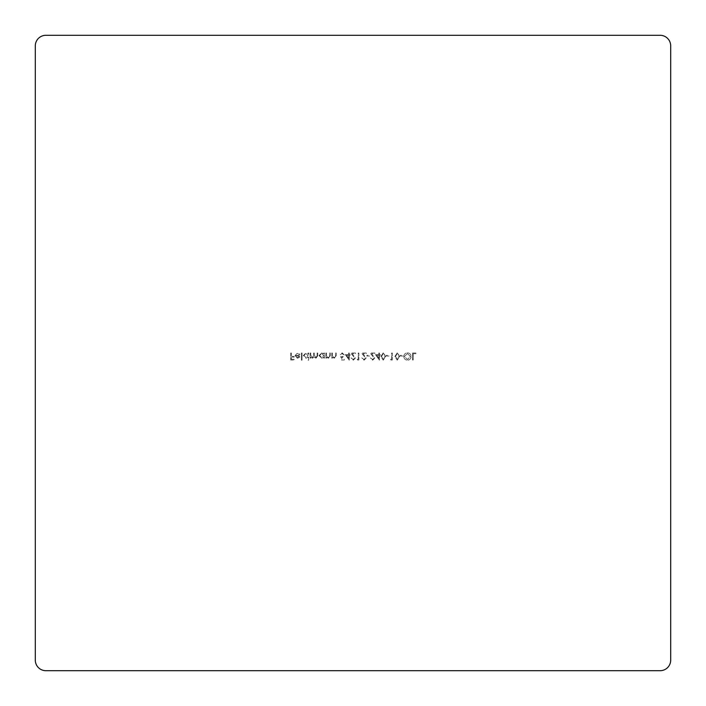 <?xml version="1.0" encoding="UTF-8"?>
<svg xmlns="http://www.w3.org/2000/svg" width="706" height="706" viewBox="0 0 706 706"><rect width="100%" height="100%" fill="white"/><g stroke="black" fill="none" stroke-linecap="round" stroke-linejoin="round"><path stroke-width="0.53" stroke-dasharray="3.53 2.65" d="M297.526 353.538L299.415 354.615L299.971 354.324L297.605 352.912L295.029 355.542L295.62 357.254L297.623 358.207L299.679 357.201L300.235 355.427L295.655 355.427L297.526 353.538L299.415 354.615L299.971 354.324L297.605 352.912L295.029 355.542L295.62 357.254L297.623 358.207L299.679 357.201L300.235 355.427L295.655 355.427L297.526 353.538M308.054 360.184L308.681 360.184L308.681 353L308.054 353L308.054 353.882L305.963 352.912L303.289 355.577L305.98 358.207L308.054 357.13L308.054 360.184L308.681 360.184L308.681 353L308.054 353L308.054 353.882L305.963 352.912L303.289 355.577L305.98 358.207L308.054 357.13L308.054 360.184M323.772 358.118L324.398 358.118L324.398 353L323.772 353L323.772 353.882L321.68 352.912L319.006 355.577L321.698 358.207L323.772 357.174L323.772 358.118L324.398 358.118L324.398 353L323.772 353L323.772 353.882L321.68 352.912L319.006 355.577L321.698 358.207L323.772 357.174L323.772 358.118M331.758 353L331.758 358.118L332.394 358.118L332.394 357.192L334.335 358.207L336.25 355.612L336.25 353L335.624 353L335.544 356.574L334.229 357.58L332.491 356.221L332.394 353L331.758 353L331.758 358.118L332.394 358.118L332.394 357.192L334.335 358.207L336.25 355.612L336.25 353L335.624 353L335.544 356.574L334.229 357.58L332.491 356.221L332.394 353L331.758 353M345.322 354.615L349.276 360.184L349.276 355.339L350.079 355.339L350.079 354.615L349.276 354.615L349.276 353L348.64 353L348.64 354.615L345.322 354.615L349.276 360.184L349.276 355.339L350.079 355.339L350.079 354.615L349.276 354.615L349.276 353L348.64 353L348.64 354.615L345.322 354.615M357.174 359.283L357.589 360.007L358.886 360.007L358.886 353L358.251 353L358.251 359.283L357.174 359.283L357.589 360.007L358.886 360.007L358.886 353L358.251 353L358.251 359.283L357.174 359.283M366.873 355.339L366.873 356.053L369.573 356.053L369.573 355.339L366.873 355.339L366.873 356.053L369.573 356.053L369.573 355.339L366.873 355.339M375.495 354.615L379.449 360.184L379.449 355.339L380.26 355.339L380.26 354.615L379.449 354.615L379.449 353L378.822 353L378.822 354.615L375.495 354.615L379.449 360.184L379.449 355.339L380.26 355.339L380.26 354.615L379.449 354.615L379.449 353L378.822 353L378.822 354.615L375.495 354.615M386.27 355.339L386.27 356.053L388.971 356.053L388.971 355.339L386.27 355.339L386.27 356.053L388.971 356.053L388.971 355.339L386.27 355.339M397.24 352.823L394.892 356.504L397.24 360.184L399.658 356.504L397.24 352.823L394.892 356.504L397.24 360.184L399.658 356.504L397.24 352.823M403.788 356.468C403.973 358.719 405.191 359.954 407.424 360.184C409.701 360.007 410.945 358.78 411.148 356.504C410.954 354.253 409.727 353.026 407.477 352.823C405.235 353.009 404 354.227 403.788 356.468C403.973 358.719 405.191 359.954 407.424 360.184C409.701 360.007 410.945 358.78 411.148 356.504C410.954 354.253 409.727 353.026 407.477 352.823C405.235 353.009 404 354.227 403.788 356.468M660.11 35.3L45.89 35.3A10.59 10.59 0 0 0 35.3 45.89L35.3 660.11A10.59 10.59 0 0 0 45.89 670.7L660.11 670.7A10.59 10.59 0 0 0 670.7 660.11L670.7 45.89A10.59 10.59 0 0 0 660.11 35.3M412.586 353L412.586 360.007L413.213 360.007L413.213 353.715L415.905 353.715L415.905 353L412.586 353L412.586 360.007L413.213 360.007L413.213 353.715L415.905 353.715L415.905 353L412.586 353M400.284 355.339L400.284 356.053L402.976 356.053L402.976 355.339L400.284 355.339L400.284 356.053L402.976 356.053L402.976 355.339L400.284 355.339M390.586 359.283L390.992 360.007L392.289 360.007L392.289 353L391.662 353L391.662 359.283L390.586 359.283L390.992 360.007L392.289 360.007L392.289 353L391.662 353L391.662 359.283L390.586 359.283M383.226 352.823L380.887 356.504L383.226 360.184L385.644 356.504L383.226 352.823L380.887 356.504L383.226 360.184L385.644 356.504L383.226 352.823M372.627 359.469L370.376 357.854L372.662 360.184L374.78 358.101L371.612 353.715L374.868 353.715L374.868 353L370.112 353L374.154 358.048L372.627 359.469L370.376 357.854L372.662 360.184L374.78 358.101L371.612 353.715L374.868 353.715L374.868 353L370.112 353L374.154 358.048L372.627 359.469M364.005 359.469L361.754 357.854L364.04 360.184L366.158 358.101L362.99 353.715L366.246 353.715L366.246 353L361.49 353L365.531 358.048L364.005 359.469L361.754 357.854L364.04 360.184L366.158 358.101L362.99 353.715L366.246 353.715L366.246 353L361.49 353L365.531 358.048L364.005 359.469M353.229 359.469L350.979 357.854L353.265 360.184L355.383 358.101L352.206 353.715L355.471 353.715L355.471 353L350.714 353L354.747 358.048L353.229 359.469L350.979 357.854L353.265 360.184L355.383 358.101L352.206 353.715L355.471 353.715L355.471 353L350.714 353L354.747 358.048L353.229 359.469M341.457 360.007L344.334 360.007L344.334 359.283L341.951 359.283L341.572 357.448L342.401 357.58L344.607 355.286L342.163 352.823L340.027 354.8L342.198 353.538L343.972 355.312L342.286 356.865L340.742 356.504L341.457 360.007L344.334 360.007L344.334 359.283L341.951 359.283L341.572 357.448L342.401 357.58L344.607 355.286L342.163 352.823L340.027 354.8L342.198 353.538L343.972 355.312L342.286 356.865L340.742 356.504L341.457 360.007M325.837 353L325.837 358.118L326.463 358.118L326.463 357.192L328.414 358.207L330.32 355.612L330.32 353L329.693 353L329.623 356.574L328.299 357.58L326.56 356.221L326.463 353L325.837 353L325.837 358.118L326.463 358.118L326.463 357.192L328.414 358.207L330.32 355.612L330.32 353L329.693 353L329.623 356.574L328.299 357.58L326.56 356.221L326.463 353L325.837 353M310.119 353L310.119 358.118L310.746 358.118L310.746 357.227L312.511 358.207L314.144 356.971L316.014 358.207L317.753 355.771L317.753 353L317.126 353L317.126 355.78L315.909 357.58L314.249 354.994L314.249 353L313.623 353L313.623 355.603L312.405 357.58L310.746 355.153L310.746 353L310.119 353L310.119 358.118L310.746 358.118L310.746 357.227L312.511 358.207L314.144 356.971L316.014 358.207L317.753 355.771L317.753 353L317.126 353L317.126 355.78L315.909 357.58L314.249 354.994L314.249 353L313.623 353L313.623 355.603L312.405 357.58L310.746 355.153L310.746 353L310.119 353M301.409 353L301.409 360.184L302.036 360.184L302.036 353L301.409 353L301.409 360.184L302.036 360.184L302.036 353L301.409 353M290.722 353L290.722 360.007L294.128 360.007L294.128 359.283L291.349 359.283L291.349 357.13L294.128 357.13L294.128 356.415L291.349 356.415L291.349 353L290.722 353L290.722 360.007L294.128 360.007L294.128 359.283L291.349 359.283L291.349 357.13L294.128 357.13L294.128 356.415L291.349 356.415L291.349 353L290.722 353M407.45 353.538L410.521 356.504L407.45 359.469L404.414 356.477L407.45 353.538L410.521 356.504L407.45 359.469L404.414 356.477L407.45 353.538M399.022 356.504L397.257 359.469L395.519 356.504L397.257 353.538L398.758 354.739L399.022 356.504L397.257 359.469L395.519 356.504L397.257 353.538L398.758 354.739L399.022 356.504M385.017 356.504L383.243 359.469L381.514 356.504L383.243 353.538L384.752 354.739L385.017 356.504L383.243 359.469L381.514 356.504L383.243 353.538L384.752 354.739L385.017 356.504M376.73 355.339L378.822 355.339L378.822 358.374L376.73 355.339L378.822 355.339L378.822 358.374L376.73 355.339M346.558 355.339L348.64 355.339L348.64 358.374L346.558 355.339L348.64 355.339L348.64 358.374L346.558 355.339M321.698 353.538L323.772 355.55L321.707 357.58L319.641 355.568L321.698 353.538L323.772 355.55L321.707 357.58L319.641 355.568L321.698 353.538M305.98 353.538L308.054 355.55L305.989 357.58L303.924 355.568L305.98 353.538L308.054 355.55L305.989 357.58L303.924 355.568L305.98 353.538M295.726 356.053L299.609 356.053L297.65 357.58L296.335 357.104L295.726 356.053L299.609 356.053L297.65 357.58L296.335 357.104L295.726 356.053"/><path stroke-width="1.06" d="M670.7 660.11L670.7 45.89A10.59 10.59 0 0 0 660.11 35.3L45.89 35.3A10.59 10.59 0 0 0 35.3 45.89L35.3 660.11A10.59 10.59 0 0 0 45.89 670.7L660.11 670.7A10.59 10.59 0 0 0 670.7 660.11"/></g></svg>
